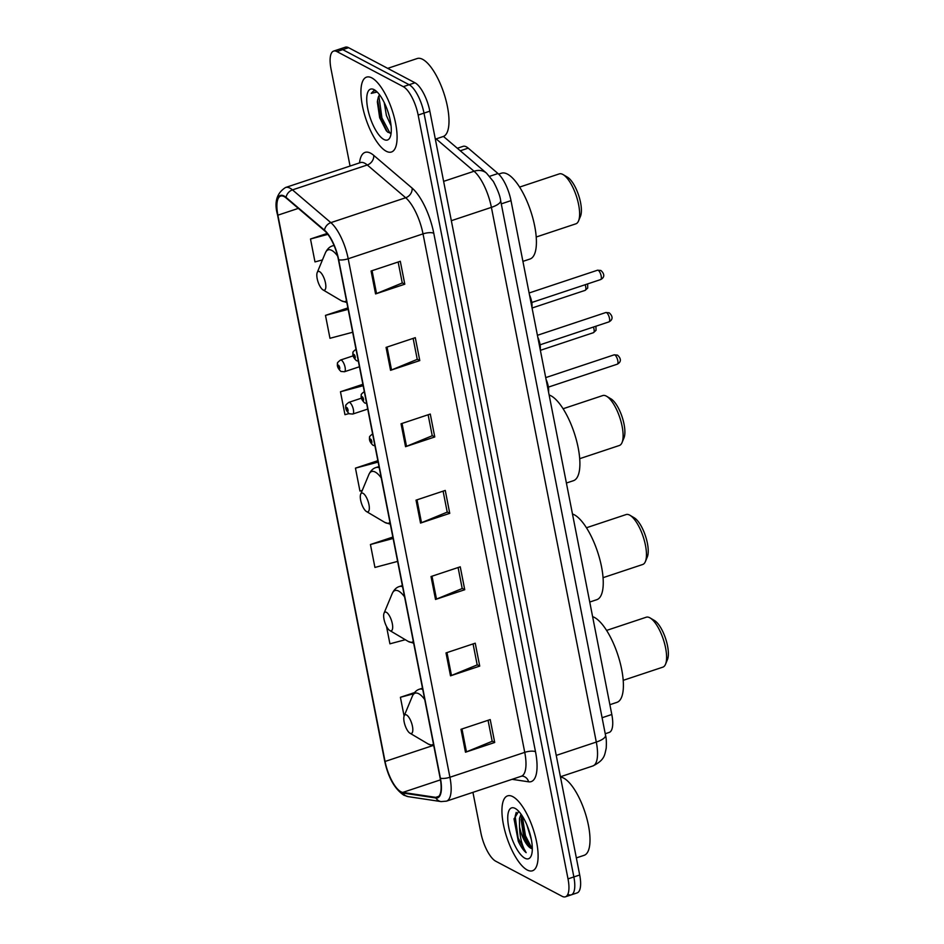 <?xml version="1.0" encoding="UTF-8"?>
<svg xmlns="http://www.w3.org/2000/svg" width="944" height="944" viewBox="0 0 944 944"><rect width="100%" height="100%" fill="white"/><g stroke="black" fill="none" stroke-linecap="round" stroke-linejoin="round"><path stroke-width="1.42" d="M457.321 148.267L463.067 146.355A24.662 8.638 71.6 0 1 468.224 148.137L497.995 173.531A24.662 8.638 71.6 0 1 510.999 200.635L611.806 714.49A24.662 8.638 71.6 0 1 609.222 732.414L605.234 733.748M567.981 894.369A24.662 8.638 -108.4 0 0 571.273 894.853L577.114 892.906A24.662 8.638 -108.4 0 0 579.699 874.994L429.85 111.168A24.662 8.638 -108.4 0 0 414.982 82.777L348.596 47.684A24.662 8.638 -108.4 0 0 345.303 47.2L339.462 49.147A24.662 8.638 -108.4 0 1 342.743 49.631A24.662 8.638 -108.4 0 0 339.462 49.147L333.61 51.094A24.662 8.638 -108.4 0 0 331.025 69.006L350.059 166.038M571.273 894.853A24.662 8.638 -108.4 0 0 573.858 876.929L423.998 113.115A24.662 8.638 -108.4 0 0 409.13 84.712L342.743 49.631L409.13 84.712A24.662 8.638 -108.4 0 1 423.998 113.115L573.858 876.929A24.662 8.638 -108.4 0 1 571.273 894.853L565.421 896.8A24.662 8.638 -108.4 0 0 568.017 878.876L418.157 115.062A24.662 8.638 -108.4 0 0 403.289 86.659L336.902 51.578A24.662 8.638 -108.4 0 0 333.61 51.094M527.224 869.99A39.459 13.818 -108.4 0 0 532.487 870.769A39.459 13.818 -108.4 0 0 535.106 835.558A39.459 13.818 -108.4 0 0 512.828 796.653A39.459 13.818 -108.4 0 0 507.565 795.875A39.459 13.818 -108.4 0 0 504.934 831.086A39.459 13.818 -108.4 0 0 527.224 869.99A39.459 13.818 -108.4 0 0 532.487 870.769A39.459 13.818 -108.4 0 0 535.106 835.558A39.459 13.818 -108.4 0 0 512.828 796.653A39.459 13.818 -108.4 0 0 507.565 795.875A39.459 13.818 -108.4 0 0 504.934 831.086A39.459 13.818 -108.4 0 0 527.224 869.99M386.202 151.229A39.459 13.818 -108.4 0 0 391.465 152.008A39.459 13.818 -108.4 0 0 394.096 116.808A39.459 13.818 -108.4 0 0 371.818 77.904A39.459 13.818 -108.4 0 0 366.555 77.125A39.459 13.818 -108.4 0 0 363.924 112.324A39.459 13.818 -108.4 0 0 386.202 151.229A39.459 13.818 -108.4 0 0 391.465 152.008A39.459 13.818 -108.4 0 0 394.096 116.808A39.459 13.818 -108.4 0 0 371.818 77.904A39.459 13.818 -108.4 0 0 366.555 77.125A39.459 13.818 -108.4 0 0 363.924 112.324A39.459 13.818 -108.4 0 0 386.202 151.229M400.917 791.756A26.314 9.216 71.6 0 1 385.058 761.466L277.878 215.185A26.314 9.216 71.6 0 1 280.639 196.069A26.314 9.216 71.6 0 1 286.138 197.98L324.547 230.737A26.314 9.216 71.6 0 1 338.412 259.635L440.14 778.127A26.314 9.216 71.6 0 1 437.379 797.243A26.314 9.216 71.6 0 1 435.715 797.361L402.769 792.405A26.314 9.216 71.6 0 1 400.917 791.756M401.035 792.37A26.963 9.44 -108.4 0 0 402.935 793.031L435.88 797.987A26.963 9.44 -108.4 0 0 440.411 778.269L338.695 259.789A26.963 9.44 -108.4 0 0 324.476 230.159L286.067 197.402A26.963 9.44 -108.4 0 0 277.607 215.043L384.774 761.324A26.963 9.44 -108.4 0 0 401.035 792.37M472.932 792.346L480.885 832.832A24.662 8.638 -108.4 0 0 495.753 861.223L562.128 896.316A24.662 8.638 -108.4 0 0 565.421 896.8M386.061 347.392L415.289 337.669L419.785 360.584L390.556 370.308L386.061 347.392M371.075 271.011L400.303 261.287L404.799 284.203L375.57 293.926L371.075 271.011M431.019 576.536L460.247 566.813L464.743 589.729L435.514 599.452L431.019 576.536M446.005 652.918L475.233 643.194L479.729 666.11L450.5 675.833L446.005 652.918M460.991 729.299L490.219 719.576L494.715 742.491L465.486 752.215L460.991 729.299M401.047 423.773L430.275 414.05L434.771 436.966L405.542 446.689L401.047 423.773M416.033 500.155L445.261 490.432L449.757 513.347L420.528 523.07L416.033 500.155M347.888 307.921L325.479 315.379L329.975 338.294L352.667 332.253M327.167 233.451L310.493 238.997L314.989 261.913L322.447 259.93M392.846 537.065L370.437 544.523L374.933 567.438L397.625 561.397M386.497 626.379L389.919 643.82L405.33 639.713M414.534 692.589L400.409 697.286L404.103 716.083M362.874 384.302L340.465 391.76L344.961 414.676L348.985 413.602M377.86 460.684L355.451 468.141L359.947 491.057L362.26 490.443M449.757 513.347L447.196 511.99M443.102 491.151L447.22 512.132L421.496 522.716A6.573 2.112 168.9 0 1 420.528 523.07M434.771 436.966L432.21 435.609M428.116 414.77L432.234 435.75L406.51 446.335A6.573 2.112 168.9 0 1 405.542 446.689M494.715 742.491L492.154 741.146M488.06 720.296L492.178 741.288L466.454 751.861A6.573 2.112 168.9 0 1 465.486 752.215M479.729 666.11L477.168 664.753M473.074 643.914L477.192 664.906L451.468 675.479A6.573 2.112 168.9 0 1 450.5 675.833M464.743 589.729L462.182 588.372M458.088 567.533L462.206 588.525L436.482 599.098A6.573 2.112 168.9 0 1 435.514 599.452M404.799 284.203L402.238 282.846M398.144 262.007L402.262 282.988L376.538 293.56A6.573 2.112 168.9 0 1 375.57 293.926M419.785 360.584L417.224 359.227M413.13 338.389L417.248 359.369L391.524 369.954A6.573 2.112 168.9 0 1 390.556 370.308M355.451 468.141L378.143 462.1M370.437 544.523L393.129 538.481M400.409 697.286L413.649 693.757M340.465 391.76L363.157 385.718M325.479 315.379L348.171 309.337M310.493 238.997L327.875 234.372M576.347 857.907L584.147 855.311A41.111 14.396 -108.4 0 0 586.885 818.637A41.111 14.396 -108.4 0 0 563.686 778.116A41.111 14.396 -108.4 0 0 560.488 777.065M531.389 839.759L526.905 824.962M518.693 811.297L514.032 819.026L518.303 841.293C520.805 846.638 523.424 850.438 526.162 852.668C522.091 846.296 519.873 837.658 519.519 826.755A18.585 6.514 -108.4 0 0 530.717 848.16L529.136 846.709L523.472 835.546L521.123 819.534L521.902 815.439M519.519 826.755L519.483 818.483L521.041 814.188M524.911 858.226A26.81 9.393 -108.4 0 0 531.201 855.807A26.81 9.393 -108.4 0 0 528.935 830.354A26.81 9.393 -108.4 0 0 515.507 808.619A26.81 9.393 -108.4 0 0 515.141 808.418A26.81 9.393 -108.4 0 0 508.757 827.369A26.81 9.393 -108.4 0 0 524.911 858.226M530.717 848.16L532.31 848.88M526.162 852.668L518.15 838.119L515.164 816.312L516.226 812.383M532.18 848.845L525.454 835.688L522.268 815.994M518.303 841.293L514.055 818.672M530.245 847.806L524.545 835.995L521.312 817.846M623.193 680.341L662.853 667.148A26.314 9.216 -108.4 0 0 665.52 664.246A26.314 9.216 -108.4 0 0 663.29 639.277A26.314 9.216 -108.4 0 0 650.109 617.942A26.314 9.216 -108.4 0 0 649.755 617.742A26.314 9.216 -108.4 0 0 646.239 617.223L606.591 630.415M406.51 714.95A9.865 3.457 -108.4 0 0 404.185 715.835A9.865 3.457 -108.4 0 0 405.023 725.204A9.865 3.457 -108.4 0 0 409.967 733.205A9.865 3.457 -108.4 0 0 410.109 733.276A9.865 3.457 -108.4 0 0 412.457 726.302A9.865 3.457 -108.4 0 0 406.51 714.95M609.895 704.696L616.951 702.348A45.218 15.836 -108.4 0 0 619.96 662.004A45.218 15.836 -108.4 0 0 594.425 617.435A45.218 15.836 -108.4 0 0 592.62 616.656M665.52 664.246L667.455 659.585A22.196 7.776 -108.4 0 0 665.579 638.51A22.196 7.776 -108.4 0 0 654.463 620.515L650.109 617.942M603.051 577.681L642.711 564.488A26.314 9.216 -108.4 0 0 645.377 561.586A26.314 9.216 -108.4 0 0 643.147 536.617A26.314 9.216 -108.4 0 0 629.978 515.282A26.314 9.216 -108.4 0 0 629.613 515.082A26.314 9.216 -108.4 0 0 626.108 514.563L586.448 527.755M386.367 612.29A9.865 3.457 -108.4 0 0 384.055 613.175A9.865 3.457 -108.4 0 0 384.892 622.544A9.865 3.457 -108.4 0 0 389.825 630.545A9.865 3.457 -108.4 0 0 389.966 630.616A9.865 3.457 -108.4 0 0 392.315 623.642A9.865 3.457 -108.4 0 0 386.367 612.29M589.752 602.036L596.809 599.688A45.218 15.836 -108.4 0 0 599.818 559.355A45.218 15.836 -108.4 0 0 574.282 514.775A45.218 15.836 -108.4 0 0 572.477 513.996M645.377 561.586L647.324 556.925A22.196 7.776 -108.4 0 0 645.436 535.862A22.196 7.776 -108.4 0 0 634.321 517.855L629.978 515.282M579.71 458.678L619.37 445.485A26.314 9.216 -108.4 0 0 622.037 442.583A26.314 9.216 -108.4 0 0 619.807 417.614A26.314 9.216 -108.4 0 0 606.626 396.279A26.314 9.216 -108.4 0 0 606.26 396.079A26.314 9.216 -108.4 0 0 602.756 395.56L563.096 408.752M363.015 493.287A9.865 3.457 -108.4 0 0 360.702 494.172A9.865 3.457 -108.4 0 0 361.54 503.541A9.865 3.457 -108.4 0 0 366.484 511.542A9.865 3.457 -108.4 0 0 366.614 511.613A9.865 3.457 -108.4 0 0 368.962 504.639A9.865 3.457 -108.4 0 0 363.015 493.287M566.4 483.033L573.456 480.685A45.218 15.836 -108.4 0 0 576.465 440.352A45.218 15.836 -108.4 0 0 550.942 395.772A45.218 15.836 -108.4 0 0 549.125 394.993M622.037 442.583L623.972 437.922A22.196 7.776 -108.4 0 0 622.096 416.847A22.196 7.776 -108.4 0 0 610.969 398.852L606.626 396.279M536.216 237.015L575.875 223.822A26.314 9.216 -108.4 0 0 578.542 220.931A26.314 9.216 -108.4 0 0 576.312 195.951A26.314 9.216 -108.4 0 0 563.143 174.616A26.314 9.216 -108.4 0 0 562.777 174.416A26.314 9.216 -108.4 0 0 559.273 173.897L519.613 187.089M319.532 271.624A9.865 3.457 -108.4 0 0 317.219 272.521A9.865 3.457 -108.4 0 0 318.045 281.878A9.865 3.457 -108.4 0 0 322.99 289.879A9.865 3.457 -108.4 0 0 323.131 289.961A9.865 3.457 -108.4 0 0 325.479 282.988A9.865 3.457 -108.4 0 0 319.532 271.624M522.917 261.37L529.973 259.034A45.218 15.836 -108.4 0 0 532.982 218.689A45.218 15.836 -108.4 0 0 507.447 174.109A45.218 15.836 -108.4 0 0 501.417 173.212L498.656 174.133M578.542 220.931L580.489 216.259A22.196 7.776 -108.4 0 0 578.601 195.196A22.196 7.776 -108.4 0 0 567.486 177.189L563.143 174.616M435.337 139.146L443.137 136.55A41.111 14.396 -108.4 0 0 445.875 99.875A41.111 14.396 -108.4 0 0 422.664 59.354A41.111 14.396 -108.4 0 0 417.177 58.54L387.701 68.357M391.076 125.8L386.391 115.475L384.208 102.507M389.518 117.115L387.677 110.873M379.665 94.943A18.585 6.514 -108.4 0 0 378.19 97.704L379.795 95.108M383.901 139.476A26.81 9.393 -108.4 0 0 390.191 137.045A26.81 9.393 -108.4 0 0 387.913 111.604A26.81 9.393 -108.4 0 0 374.497 89.869A26.81 9.393 -108.4 0 0 374.119 89.656A26.81 9.393 -108.4 0 0 367.735 108.607A26.81 9.393 -108.4 0 0 383.901 139.476M378.19 97.704L377.34 101.846L379.665 117.717L386.273 130.709L388.008 132.337L391.135 133.045M375.913 90.872L373.647 90.813L371.228 93.373L377.175 92.016M371.228 93.373L373.907 90.73M389.99 133.21L381.942 117.988L378.91 96.205M387.193 131.664L380.786 118.366L377.588 99.887M602.083 717.735L611.806 714.49M501.276 203.869L510.999 200.635M489.653 176.304L497.995 173.531M460.283 150.78L468.224 148.137M579.699 874.994L568.017 878.876M348.596 47.684L336.902 51.578M414.982 82.777L403.289 86.659M429.85 111.168L418.157 115.062M605.529 735.246A16.437 5.298 168.9 0 1 596.301 742.067L491.399 207.361A32.887 11.517 -108.4 0 0 474.065 171.242A16.437 13.322 -49.5 0 1 486.49 173.13L493.382 181.496C497.748 189.874 500.167 196.222 500.627 200.541L605.529 735.246C606.319 737.889 606.544 742.232 606.213 748.273C604.514 755.176 604.892 759.944 592.856 765.962A32.887 11.517 -108.4 0 0 596.301 742.067L556.24 755.401M436.14 138.886L474.065 171.242L443.621 181.366M500.627 200.541A16.437 5.298 168.9 0 1 491.399 207.361L451.338 220.695M385.058 761.466L432.494 745.689M359.511 162.899A41.111 14.396 71.6 0 1 370.591 153.188A41.111 14.396 71.6 0 1 373.706 155.347L412.115 188.104A41.111 14.396 71.6 0 1 433.78 233.262L535.508 751.754A41.111 14.396 71.6 0 1 528.605 781.809L512.061 779.319M286.067 197.402A8.225 6.667 -49.5 0 1 292.463 189.886L367.275 164.988A32.887 11.517 -108.4 0 0 364.785 163.253A32.887 11.517 -108.4 0 0 360.396 162.604L361.257 162.415M384.68 760.829A8.225 2.643 -11.1 0 0 384.692 761.088C388.22 777.49 394.58 788.854 403.784 795.167L408.138 796.63A8.225 7.576 -81.4 0 1 402.935 793.031M338.695 259.789A8.225 2.643 -11.1 0 0 348.194 258.762L449.922 777.254A8.225 2.643 168.9 0 1 440.411 778.269M324.476 230.159A8.225 6.667 -49.5 0 1 330.86 222.642A32.887 11.517 71.6 0 1 348.194 258.762L423.018 233.876A32.887 11.517 -108.4 0 0 405.684 197.744L367.275 164.988A8.225 6.667 130.5 0 0 373.706 155.347M408.138 796.63L441.096 801.586A8.225 7.576 -81.4 0 1 435.88 797.987M535.508 751.754A8.225 2.643 168.9 0 0 524.746 752.356L449.922 777.254A32.887 11.517 71.6 0 1 446.477 801.149L521.3 776.251A32.887 11.517 -108.4 0 0 524.746 752.356L423.018 233.876A8.225 2.643 168.9 0 1 433.78 233.262M277.607 215.043A8.225 2.643 168.9 0 1 277.524 214.795C274.008 202.228 276.686 193.131 285.572 187.49A32.887 11.517 71.6 0 1 292.463 189.886L330.86 222.642L405.684 197.744A8.225 6.667 130.5 0 0 412.115 188.104M277.524 214.795L384.692 761.088A8.225 2.643 -11.1 0 0 384.774 761.324M528.605 781.809A8.225 7.576 98.6 0 0 522.516 776.11L521.3 776.251M277.878 215.185L298.339 208.376M402.769 792.405L440.459 779.862M435.715 797.361L438.783 796.347M417.012 499.836L421.496 522.716M431.998 576.218L436.482 599.098M446.984 652.599L451.468 675.479M461.97 728.98L466.454 751.861M402.026 423.455L406.51 446.335M387.04 347.062L391.524 369.954M372.054 270.68L376.538 293.56M424.729 699.575A27.187 9.523 -108.4 0 0 418.747 693.734A27.187 9.523 -108.4 0 0 412.363 696.188L404.185 715.835M409.967 733.205L428.281 744.037A27.187 9.523 -108.4 0 0 428.659 744.25A27.187 9.523 -108.4 0 0 433.461 744.108M422.735 689.427A29.594 10.36 -108.4 0 0 419.525 689.191C416.564 690.04 414.18 692.365 412.363 696.188M404.587 596.915A27.187 9.523 -108.4 0 0 398.604 591.074A27.187 9.523 -108.4 0 0 392.22 593.528L384.055 613.175M389.825 630.545L408.15 641.389A27.187 9.523 -108.4 0 0 408.516 641.59A27.187 9.523 -108.4 0 0 413.33 641.46M402.592 586.767A29.594 10.36 -108.4 0 0 399.383 586.531C396.421 587.38 394.037 589.705 392.22 593.528M381.234 477.912A27.187 9.523 -108.4 0 0 375.264 472.071A27.187 9.523 -108.4 0 0 368.88 474.525L360.702 494.172M366.484 511.542L384.798 522.386A27.187 9.523 -108.4 0 0 385.176 522.587A27.187 9.523 -108.4 0 0 389.978 522.457M379.252 467.764A29.594 10.36 -108.4 0 0 376.042 467.528C373.069 468.377 370.685 470.702 368.88 474.525M337.61 256.048A27.187 9.523 -108.4 0 0 331.769 250.408A27.187 9.523 -108.4 0 0 325.385 252.862L317.219 272.521M322.99 289.879L341.303 300.723A27.187 9.523 -108.4 0 0 341.681 300.924A27.187 9.523 -108.4 0 0 346.495 300.794M334.152 245.7A29.594 10.36 -108.4 0 0 332.548 245.865C329.586 246.714 327.202 249.051 325.385 252.862M595.947 326.211L596.03 330.329L593.481 332.666A4.932 1.723 -108.4 0 0 593.422 327.061M349.669 402.486A6.171 2.159 71.6 0 1 353.15 408.563A6.171 2.159 71.6 0 1 352.737 414.062L349.245 413.755C346.295 410.982 345.162 408.351 345.846 405.849C345.197 405.542 346.2 404.374 348.843 402.356A6.171 2.159 71.6 0 1 349.669 402.486M347.51 411.336A2.053 0.72 -108.4 0 0 348.006 409.885A2.053 0.72 -108.4 0 0 346.767 407.513A2.053 0.72 -108.4 0 0 346.271 408.964A2.053 0.72 -108.4 0 0 347.51 411.336M587.652 283.896L587.723 288.014L585.174 290.351A4.932 1.723 -108.4 0 0 585.127 284.734M341.362 360.171A6.171 2.159 71.6 0 1 344.843 366.248A6.171 2.159 71.6 0 1 344.43 371.747L340.937 371.44C337.987 368.667 336.855 366.036 337.551 363.534C336.902 363.216 337.893 362.059 340.536 360.042A6.171 2.159 71.6 0 1 341.362 360.171M339.215 369.021A2.053 0.72 -108.4 0 0 339.698 367.57A2.053 0.72 -108.4 0 0 338.459 365.198A2.053 0.72 -108.4 0 0 337.976 366.65A2.053 0.72 -108.4 0 0 339.215 369.021M614.815 354.932A4.932 1.723 -108.4 0 0 614.155 354.838L617.482 355.121C619.394 356.726 622.981 361.127 617.27 364.195A4.932 1.723 -108.4 0 0 617.6 359.806A4.932 1.723 -108.4 0 0 614.815 354.932M370.555 439.054A2.053 0.72 -108.4 0 0 370.06 440.506A2.053 0.72 -108.4 0 0 371.299 442.878A2.053 0.72 -108.4 0 0 371.794 441.414A2.053 0.72 -108.4 0 0 370.555 439.054M548.287 390.722A12.331 4.319 -108.4 0 0 546.576 382.001M546.069 379.417A11.505 4.036 71.6 0 1 548.523 391.913M606.508 312.617A4.932 1.723 -108.4 0 0 605.847 312.523L609.175 312.806C611.087 314.411 614.674 318.812 608.963 321.88A4.932 1.723 -108.4 0 0 609.293 317.479A4.932 1.723 -108.4 0 0 606.508 312.617M362.248 396.74A2.053 0.72 -108.4 0 0 361.764 398.191A2.053 0.72 -108.4 0 0 363.003 400.551A2.053 0.72 -108.4 0 0 363.487 399.1A2.053 0.72 -108.4 0 0 362.248 396.74M539.992 348.407A12.331 4.319 -108.4 0 0 538.281 339.687M537.773 337.102A11.505 4.036 71.6 0 1 540.228 349.599M598.201 270.303A4.932 1.723 -108.4 0 0 597.552 270.208L600.88 270.491C602.791 272.096 606.378 276.498 600.667 279.566A4.932 1.723 -108.4 0 0 600.986 275.164A4.932 1.723 -108.4 0 0 598.201 270.303M353.953 354.425A2.053 0.72 -108.4 0 0 353.457 355.876A2.053 0.72 -108.4 0 0 354.696 358.236A2.053 0.72 -108.4 0 0 355.192 356.785A2.053 0.72 -108.4 0 0 353.953 354.425M531.684 306.092A12.331 4.319 -108.4 0 0 529.973 297.372M529.466 294.788A11.505 4.036 71.6 0 1 531.92 307.284M592.856 765.962L560.429 776.759M443.456 136.432L486.49 173.13M441.096 801.586L446.477 801.149M285.572 187.49L360.396 162.604M433.815 745.878L428.281 744.037M422.499 688.2L419.525 689.191M413.673 643.218L408.15 641.389M402.356 585.54L399.383 586.531M390.32 524.215L384.798 522.386M379.004 466.537L376.042 467.528M346.837 302.552L341.303 300.723M334.023 245.381L332.548 245.865M593.481 332.666L540.369 350.33M367.735 409.071L352.737 414.062M361.469 398.156L348.843 402.356M585.174 290.351L532.062 308.015M359.428 366.756L344.43 371.747M353.162 355.841L340.536 360.042M614.155 354.838L545.715 377.612M372.632 433.898C369.989 435.904 368.986 437.072 369.647 437.391C368.951 439.88 370.083 442.524 373.033 445.297L374.945 445.816M617.27 364.195L548.44 387.099M546.021 379.169L548.547 387.76L548.606 392.315M605.847 312.523L537.419 335.297M364.337 391.583C361.682 393.589 360.691 394.757 361.34 395.076C360.643 397.566 361.776 400.209 364.738 402.97L366.638 403.501M608.963 321.88L540.145 344.784M537.726 336.855L540.239 345.445L540.298 350M597.552 270.208L529.112 292.982M356.03 349.268C353.386 351.274 352.383 352.442 353.032 352.761C352.348 355.251 353.481 357.882 356.431 360.655L358.342 361.186M600.667 279.566L531.838 302.469M529.419 294.54L531.944 303.13L532.003 307.673"/></g></svg>
